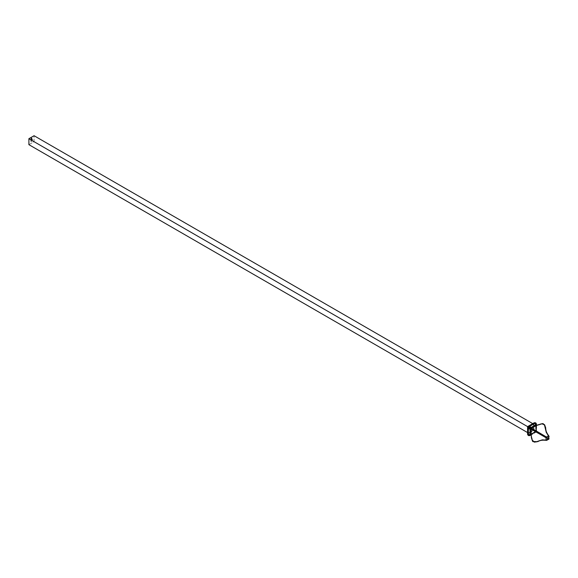 <?xml version="1.0" encoding="UTF-8"?>
<svg xmlns="http://www.w3.org/2000/svg" width="578" height="578" viewBox="0 0 578 578"><rect width="100%" height="100%" fill="white"/><g stroke="black" fill="none" stroke-linecap="round" stroke-linejoin="round"><path stroke-width="0.43" stroke-dasharray="2.89 2.17" d="M28.9 144.666L34.066 141.689L34.066 135.722L34.066 141.689L28.9 144.666M30.966 141.617L31.183 141.111L30.851 141.581M31.689 141.227L31.783 140.772L31.111 141.451M32.072 140.649L32.036 141.075L32.072 140.649M30.75 140.324L30.699 140.7L30.844 140.324M31.645 140.1L31.27 140.317L31.645 140.1M32.072 139.854L32.072 139.45L32.072 139.854M32.592 139.558L32.592 139.161L32.592 139.558M31.747 139.638L31.754 140.086L31.747 139.638M31.183 139.739L31.566 139.522L31.118 138.467L31.602 138.185L31.956 139.298L31.595 138.366L31.255 139.262L32.065 139.363L31.884 138.005L32.021 139.334L31.212 139.233L31.617 138.337L31.92 139.276L31.696 138.113L31.075 138.445L31.53 139.623L30.981 139.544L30.966 138.38L31.624 138.005L32.021 139.334L31.212 139.233L31.674 138.352L31.92 139.276L31.559 138.164L31.075 138.445L31.53 139.623L31.024 139.645L30.966 138.38L31.559 138.041L30.966 138.38L31.024 139.645M546.051 440.068C542.793 439.583 539.447 440.19 536.03 441.888C532.432 441.628 530.763 439.215 531.023 434.656L531.355 434.844C531.168 439.453 532.851 441.874 536.406 442.105C539.809 440.4 543.161 439.8 546.47 440.313L542.229 440.147L535.777 442.228L533.508 441.599L532.439 440.06L531.355 434.844L536.268 432.004L535.56 431.939A1.221 0.701 60 0 1 535.307 432.423A1.221 0.701 60 0 1 534.701 432.358L535.069 432.142A1.221 0.701 -120 0 0 535.683 432.2L535.864 432.098A1.221 0.701 60 0 0 536.117 431.542A1.221 0.701 0 0 0 536.471 431.044A1.221 0.701 180 0 1 536.117 431.542L535.936 431.643A1.221 0.701 60 0 1 535.683 432.2A1.221 0.701 60 0 1 535.069 432.142L534.823 431.788L528.791 435.27L529.224 435.516L535.25 432.041A1.221 0.701 -120 0 0 535.864 432.098A1.221 0.701 -120 0 0 536.117 431.542L536.117 431.333A1.221 0.701 0 0 0 536.471 430.834A1.221 0.701 180 0 1 536.117 431.333L536.182 430.863A1.221 0.701 0 0 0 536.471 430.4A1.221 0.701 180 0 1 536.182 430.863L536.182 425.184L536.167 431.094L535.56 431.939L548.464 439.164L546.109 440.241M527.743 426.709L528.364 427.07L528.364 433.03L527.577 432.575L528.364 433.03L533.53 430.046L34.066 141.689L533.53 430.046L533.53 424.086L532.743 423.631L533.53 424.086L528.364 427.07L527.743 426.709M534.216 422.778A1.221 0.701 -120 0 0 533.964 423.334L527.931 426.817L527.931 433.775L533.964 430.299L533.964 423.334L527.931 426.817L527.931 433.775A1.221 0.701 0 0 0 527.577 434.273M533.53 424.086L533.53 430.046L528.364 433.03L528.364 427.07L533.53 424.086M536.644 425.61L536.471 430.4A1.221 0.701 0 0 0 536.117 429.909A1.221 0.701 180 0 1 536.471 430.4L535.864 432.098A1.221 0.701 60 0 1 535.25 432.041A1.221 0.701 120 0 0 536.117 430.545A1.221 0.701 -60 0 1 535.25 432.041L534.823 431.788A1.221 0.701 120 0 0 535.683 430.299A1.221 0.701 -60 0 1 534.823 431.788A1.221 0.701 60 0 1 534.072 430.856A1.221 0.701 60 0 1 533.964 430.299A1.221 0.701 -120 0 0 534.072 430.856A1.221 0.701 -120 0 0 534.823 431.788L528.791 435.27A1.221 0.701 60 0 1 527.931 433.775L533.964 430.299A1.221 0.701 180 0 1 534.498 430.119A1.221 0.701 180 0 1 535.683 430.299L536.117 430.545A1.221 0.701 180 0 1 536.471 431.044A1.221 0.701 0 0 0 536.117 430.545L536.117 430.335A1.221 0.701 180 0 1 536.471 430.834A1.221 0.701 0 0 0 536.117 430.335L536.117 423.587L535.683 423.334L535.683 430.299L536.117 430.545L536.117 423.587L535.683 423.334L535.683 430.299A1.221 0.701 0 0 0 534.498 430.119A1.221 0.701 0 0 0 533.964 430.299L533.964 423.334A1.221 0.701 180 0 1 535.683 423.334L533.964 423.334L534.823 422.843L535.683 423.334A1.221 0.701 120 0 0 535.604 422.973M549.064 438.594L548.464 439.164L536.268 432.004L536.594 431.441L536.037 431.101L548.89 438.427L548.89 436.13C546.788 433.514 545.632 430.307 545.408 426.513C543.436 423.551 540.495 423.298 536.594 425.762L541.658 424.1L544.548 424.873L545.408 426.513L546.615 432.503L548.89 436.13L548.89 438.427L536.594 431.441L536.268 425.574C540.083 423.067 543.009 423.306 545.032 426.297C545.278 430.104 546.42 433.298 548.464 435.884L548.746 437.51M536.449 425.495L536.037 425.372M536.109 425.581L536.594 425.762L536.594 431.441M530.734 434.562L531.24 434.967M536.268 432.004L531.355 434.844L530.951 434.519M535.56 431.939L530.64 434.779L535.936 431.643A1.221 0.701 -120 0 1 535.683 432.2L535.307 432.423A1.221 0.701 -120 0 0 535.56 431.939M536.456 424.187A1.221 0.701 0 0 0 536.117 423.797A1.221 0.701 180 0 1 536.471 424.288M536.413 424.505A1.221 0.701 0 0 0 536.117 424.23A1.221 0.701 180 0 1 536.471 424.729M530.394 435.263A1.221 0.701 60 0 1 529.788 435.198L534.701 432.358A1.221 0.701 -120 0 0 535.307 432.423L531.038 434.887M530.012 435.472A1.221 0.701 60 0 1 529.405 435.415L529.788 435.198A1.221 0.701 -120 0 0 530.17 435.313M528.437 435.386A1.221 0.701 120 0 0 528.791 435.27L527.931 434.772L527.931 433.775L529.405 435.415A1.221 0.701 -120 0 0 529.918 435.516M528.184 426.261A1.221 0.701 -120 0 0 527.931 426.817A1.221 0.701 0 0 0 527.577 427.315M528.617 435.581A1.221 0.701 120 0 0 529.224 435.516A1.221 0.701 -120 0 0 529.831 435.581M536.117 424.577L536.117 423.587L535.25 423.089M548.89 436.13L549.093 436.78M547.142 440.161L546.47 440.313L548.89 438.427M32.635 139.19L32.599 139.601L32.635 139.19M32.108 139.479L32.079 139.898L32.108 139.479M32.101 140.642L32.036 141.075L32.101 140.642M31.537 138.547L31.956 139.298L31.877 138.178L31.075 138.445L31.14 139.522L31.566 139.522L31.205 139.76M31.79 137.976L32.065 139.363L31.212 139.233L31.609 138.561M31.068 139.666L31.01 138.409L31.833 137.998M530.77 434.533L536.037 431.094L536.037 425.415"/><path stroke-width="0.87" d="M34.066 135.722L28.9 138.706L28.9 144.666L28.9 138.706L527.743 426.709L28.9 138.706L34.066 135.722L532.743 423.631L34.066 135.722M530.951 434.519L530.084 435.024L530.084 428.06L535.56 424.823L536.268 425.574L531.355 428.414L546.47 437.033L548.464 435.884L546.239 432.315L544.519 425.112L543.096 424.006L541.261 423.869L536.268 425.574L531.355 428.414L531.023 434.656L532.049 439.836L534.13 441.939L536.03 441.888L542.345 439.844L546.051 440.068L546.051 437.763L531.023 428.977L546.051 437.763L546.47 437.033L530.64 427.662L531.355 428.414L531.023 428.977L530.019 428.739L531.023 428.977L531.023 434.656L530.019 434.418L531.023 434.656M536.268 425.574L535.56 424.823L536.117 424.577L536.109 425.581M527.577 432.575L28.9 144.666L527.577 432.575M528.364 428.269L528.364 435.024L527.931 434.772L527.931 427.814L528.364 428.269A1.221 0.701 0 0 0 530.084 428.269L536.117 424.577A1.221 0.701 -120 0 0 535.25 423.089L529.224 426.571L528.791 426.318L534.823 422.843L535.069 423.19A1.221 0.701 60 0 1 535.936 424.685A1.221 0.701 -120 0 0 535.069 423.19L534.701 423.414A1.221 0.701 60 0 1 535.56 424.823A1.221 0.701 -120 0 0 534.701 423.414L529.788 426.253A1.221 0.701 60 0 1 530.64 427.662A1.221 0.701 -120 0 0 529.788 426.253L529.405 426.463A1.221 0.701 60 0 1 530.264 427.958A1.221 0.701 -120 0 0 529.405 426.463L529.224 426.571A1.221 0.701 60 0 1 530.084 428.06A1.221 0.701 180 0 1 528.364 428.06L528.364 428.703A1.221 0.701 0 0 0 530.019 428.739L530.084 428.269A1.221 0.701 180 0 1 528.364 428.269M549.064 436.426L548.746 437.51L548.464 435.884L548.84 435.92L546.47 437.033L547.597 438.167L548.746 437.51L547.597 438.167L547.597 439.497L548.746 438.832L548.84 435.92L549.1 436.614M534.556 442.184L534 441.953M544.079 424.498L544.548 424.873M548.746 437.51L548.746 438.832L546.051 440.068L546.268 440.371L546.051 440.068L547.597 439.497L547.597 438.167L546.47 437.033L546.051 437.763L547.597 438.167L546.051 437.763L546.051 440.068L546.47 440.313L548.797 439.215L548.84 435.92C546.571 432.958 545.531 430.292 545.726 427.922L544.613 424.779L543.226 423.912C543.566 423.233 541.268 423.782 536.326 425.545L536.355 425.538M536.037 425.372L536.182 425.184A1.221 0.701 0 0 0 536.471 424.729A1.221 0.701 0 0 0 536.413 424.505M529.918 435.516A1.221 0.701 -120 0 0 530.012 435.472L529.831 435.581A1.221 0.701 60 0 1 529.224 435.516A1.221 0.701 -60 0 1 528.617 435.581A1.221 0.701 -60 0 1 528.364 435.024A1.221 0.701 180 0 0 530.084 435.024A1.221 0.701 60 0 1 529.831 435.581A1.221 0.701 -120 0 0 530.084 435.024L530.084 434.815A1.221 0.701 180 0 1 528.364 434.815A1.221 0.701 0 0 0 530.084 434.815L530.019 434.418A1.221 0.701 180 0 1 528.364 434.381A1.221 0.701 0 0 0 530.019 434.418L530.019 428.739A1.221 0.701 180 0 1 528.364 428.703L528.364 435.024A1.221 0.701 0 0 0 530.084 435.024L530.264 434.916A1.221 0.701 60 0 1 530.012 435.472A1.221 0.701 -120 0 0 530.264 434.916L530.64 434.779A1.221 0.701 60 0 1 530.394 435.263A1.221 0.701 -120 0 0 530.64 434.779L530.734 434.562M533.964 423.334L534.823 422.843A1.221 0.701 -120 0 0 534.216 422.778L528.184 426.261A1.221 0.701 60 0 1 528.791 426.318L534.823 422.843L535.683 423.334M527.931 426.817A1.221 0.701 60 0 1 528.184 426.261A1.221 0.701 -120 0 1 528.791 426.318A1.221 0.701 120 0 0 527.931 427.814A1.221 0.701 180 0 1 527.577 427.315A1.221 0.701 180 0 1 527.931 426.817M528.791 435.27L527.931 434.772A1.221 0.701 120 0 0 528.184 435.328L527.577 434.273A1.221 0.701 0 0 0 527.931 434.772L527.931 427.814A1.221 0.701 -60 0 1 528.791 426.318L529.224 426.571L528.364 428.06A1.221 0.701 -60 0 1 529.224 426.571L530.084 428.06L527.931 427.814A1.221 0.701 0 0 1 527.577 427.315L528.184 426.261M535.604 422.973A1.221 0.701 120 0 0 535.43 422.778A1.221 0.701 120 0 0 534.823 422.843L535.25 423.089A1.221 0.701 -60 0 1 535.864 423.031A1.221 0.701 -60 0 1 536.117 423.587A1.221 0.701 180 0 1 536.471 424.086A1.221 0.701 180 0 1 536.117 424.577L536.117 424.787A1.221 0.701 0 0 0 536.471 424.288A1.221 0.701 0 0 0 536.456 424.187M536.471 424.288A1.221 0.701 180 0 1 536.117 424.787L536.182 425.184A1.221 0.701 180 0 0 536.471 424.729L535.864 423.031L534.216 422.778M530.17 435.313A1.221 0.701 -120 0 0 530.394 435.263L531.038 434.887M528.437 435.386A1.221 0.701 120 0 1 528.184 435.328L528.617 435.581A1.221 0.701 120 0 1 528.364 435.024L527.931 433.775M536.117 424.577L536.117 423.587L535.25 423.089L536.117 424.577M548.825 439.186L549.093 438.724M546.47 440.313L547.597 439.497L546.817 440.313M547.041 440.226L546.268 440.371C542.569 439.887 539.744 440.32 537.786 441.671L533.06 441.513C532.649 442.148 531.97 439.88 531.03 434.721L530.77 434.533M527.577 434.273L527.577 427.315M536.471 425.473L536.471 424.729M530.394 435.263L530.012 435.472M528.617 435.581L529.831 435.581"/></g></svg>
